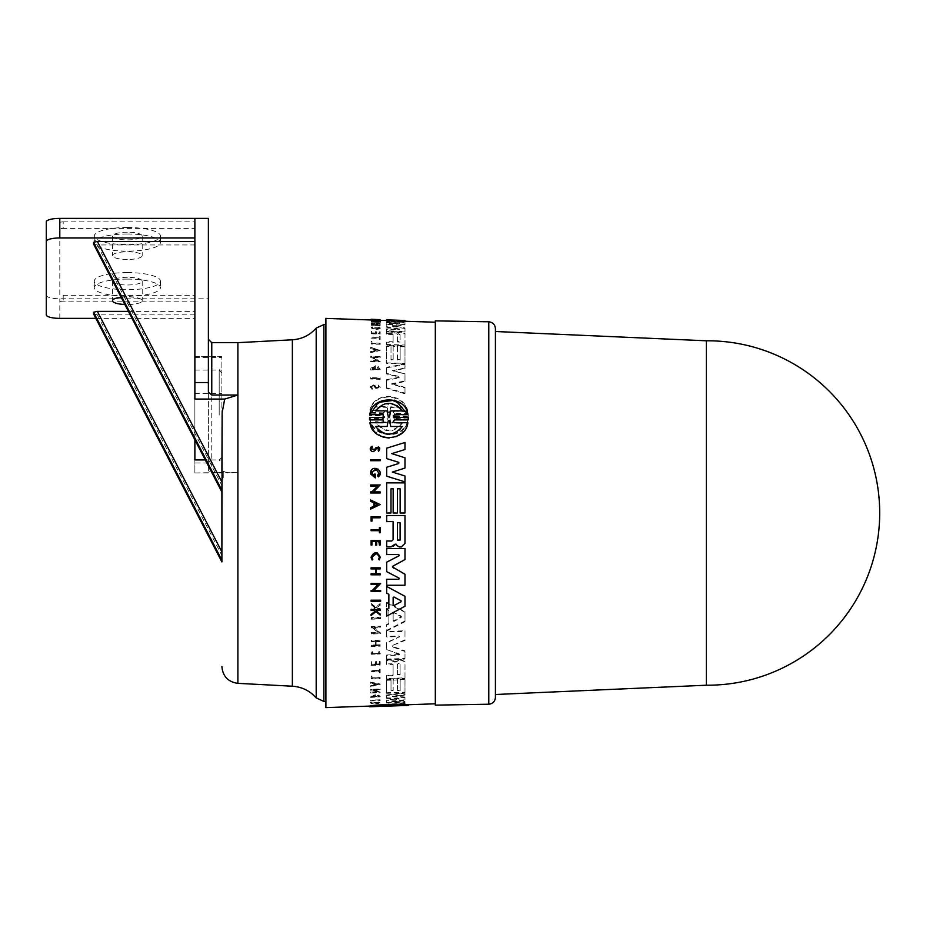 <?xml version="1.0" encoding="UTF-8"?>
<svg xmlns="http://www.w3.org/2000/svg" width="926" height="926" viewBox="0 0 926 926"><rect width="100%" height="100%" fill="white"/><g stroke="black" fill="none" stroke-linecap="round" stroke-linejoin="round"><path stroke-width="0.69" stroke-dasharray="4.63 3.47" d="M495.422 694.5L495.422 331.508L495.422 694.5M221.893 561.885L221.893 560.137L221.893 561.885M221.893 551.965L222.136 486.15L223.259 471.253L227.53 472.954L237.889 472.283L237.889 342.655M706.376 340.791L706.376 685.217M435.324 705.137L435.324 320.871M386.674 562.198L399.106 555.727L398.817 554.57M404.986 548.574L404.986 559.559L392.416 566.92L404.986 574.282L404.986 585.267L390.344 585.267M398.817 579.271L399.106 578.113M393.295 546.259L386.674 546.907M386.674 540.992L391.814 540.992L393.099 539.708M393.099 521.604L386.674 521.604M386.674 515.527L404.986 515.527L404.986 543.365L401.421 546.93L397.127 545.703M395.958 544.094L394.765 544.372M388.862 594.284L386.674 593.115M386.674 586.447L404.986 596.309L404.986 606.229L386.674 616.103M371.106 591.482L371.106 590.418L372.345 590.418L378.005 584.549L371.106 584.549L371.106 583.473M373.93 590.418L380.632 590.418L380.632 591.482L373.004 591.482M380.169 567.823L380.169 568.9L376.13 568.9L376.13 573.738L380.169 573.738L380.169 574.815L372.912 574.815M371.106 574.815L371.106 573.738L375.586 573.738M375.586 568.9L371.106 568.9L371.106 567.823M375.586 541.432L371.905 541.432L371.905 545.148L371.106 545.148M371.106 540.448L380.169 540.448L380.169 545.148L379.405 545.148M379.405 541.432L376.697 541.432L376.697 545.148L375.586 545.148M375.921 611.646L371.106 615.501L371.106 614.459L375.296 611.137L374.312 610.35L371.106 610.35L371.106 609.551M380.169 609.551L380.169 610.35L376.662 610.35L376.662 611.218L380.169 614.019L380.169 615.038M379.047 614.146L377.287 612.734M372.831 559.431L372.102 560.01L371.106 557.163M380.25 557.163L379.336 559.906L378.595 559.339L379.313 557.163M371.106 529.614L379.405 529.614L379.405 527.392L380.169 527.392L380.169 532.763L379.405 532.763L379.405 530.691L371.106 530.691L371.106 529.614M371.106 516.685L380.169 516.685L380.169 517.784L371.997 517.784L371.997 521.083L371.106 521.083M380.632 600.198L380.632 601.263L373.004 601.263M371.106 601.263L371.106 600.198M386.674 649.577L399.106 654.404L398.817 655.203L399.106 653.802L398.817 654.613L386.674 654.983L386.674 659.046L404.986 658.479L404.986 650.897L392.844 646.429L392.844 645.329L404.986 639.808L404.986 630.78L386.674 631.382L386.674 636.382L398.828 635.988L399.106 636.914L386.674 642.459L386.674 649.577L399.106 653.802L398.817 655.203L386.674 655.585L386.674 659.046M404.986 650.897L404.986 651.51L392.844 647.031L392.844 645.329L404.986 640.422L404.986 631.416L386.674 632.007L386.674 637.007L398.817 636.613L398.817 635.988L399.106 636.914L386.674 643.072L386.674 650.179M391.814 663.78L393.099 664.544L393.099 675.042L386.674 675.239L386.674 678.422L404.986 677.867L404.986 661.882L401.421 659.682L399.337 659.74L395.958 661.685L391.154 659.995L386.674 660.145L386.674 663.93L391.814 663.78L393.099 665.134L393.099 675.042M388.862 623.406L386.674 624.529L386.674 630.375L404.986 621.01L404.986 611.6L386.674 602.224L386.674 609.065L388.862 610.141L388.862 624.055L386.674 625.166L386.674 630.375M371.106 632.493L371.106 633.396L380.632 633.083L373.93 627.342L380.632 627.122L380.632 626.173L371.106 626.497L371.106 627.434L372.345 627.388L378.005 632.261L371.106 632.493L371.106 634.021L380.632 633.72L380.632 633.083M380.169 640.167L371.106 640.456L371.106 641.313L375.586 641.174L375.586 644.924L371.106 645.063L371.106 645.885L380.169 645.596L380.169 644.774L376.13 644.901L376.13 641.151L380.169 641.023L380.169 640.167L380.169 640.792L371.106 641.081L371.106 641.926L371.106 641.313M371.905 661.743L371.106 661.766L371.106 664.752L380.169 664.474L380.169 661.488L379.405 661.511L379.405 663.884L376.697 663.965L376.697 661.592L375.586 661.627L375.586 664L371.905 664.104L371.905 661.743L371.106 662.356L371.106 664.752M380.169 604.632L380.169 603.567L375.921 607.201L371.106 603.405L371.106 604.493L375.296 607.745L374.312 608.567L371.106 608.683L371.106 609.493L380.169 609.169L380.169 608.359L376.662 608.486L376.662 607.618L380.169 605.315L380.169 604.261L375.921 607.201M378.595 651.881L379.313 653.409L372.044 653.629L372.831 651.997L372.102 651.603L371.106 653.663L380.25 653.374L379.336 651.453L378.595 651.881L379.313 654.011L372.044 654.231L372.831 652.598L372.102 651.603M379.405 672.264L380.169 672.241L380.169 669.139L379.405 669.162L379.405 670.378L371.106 670.621L371.106 671.246L379.405 670.991L379.405 672.855L380.169 672.832L380.169 669.139M371.997 675.957L371.106 675.992L371.106 678.295L380.169 678.029L371.997 677.705L371.997 675.957L371.997 677.705M380.632 618.221L380.632 617.214L371.106 617.538L371.106 618.545L380.632 618.221L380.632 618.881L380.632 617.873L371.106 618.198L371.106 617.538M393.156 679.51L393.156 690.287L391.004 690.356L391.004 679.568L386.674 679.696L386.674 692.717L404.986 692.15L404.986 679.152L400.148 679.29L400.148 690.078L397.462 690.159L397.462 679.371L393.156 679.51L393.156 690.877L391.004 690.356M386.674 702.371L404.986 702.776L404.986 701.526L391.791 701.098L404.986 699.72L404.986 697L392.335 696.178L404.986 694.523L404.986 692.509L386.674 695.032L386.674 697.799L398.62 698.447L386.674 700.102L386.674 702.996L404.986 703.401L404.986 701.526M386.674 697.799L386.674 698.401L398.62 699.061L398.62 698.447L398.62 699.396L386.674 700.716L386.674 702.996M370.631 696.236L380.204 696.236L378.387 695.067L377.472 695.472L378.722 696.283L372.02 696.491L374.417 695.368L374.417 696.086L375.377 696.051L375.377 694.801L370.631 696.236L370.631 697.417L380.204 696.838L378.387 695.067M377.542 691.815L370.631 692.023L380.169 692.139L373.467 689.65L380.169 689.013L370.631 689.303L377.542 691.815L377.542 692.405L370.631 693.018L370.631 692.428M370.631 685.726L370.631 686.316L380.158 683.967L370.631 682.103L370.631 682.74L373.884 683.388L373.884 684.916L370.631 685.726L370.631 686.895L380.158 683.967M376.593 702.672L376.593 703.297L372.935 702.753C369.682 703.135 369.393 703.494 372.067 703.829L370.203 702.776L375.817 702.811C379.903 702.915 380.817 702.649 378.595 702.012L379.035 703.065L378.202 702.232C379.382 702.591 378.85 702.741 376.593 702.672L372.935 702.128C369.682 702.521 369.393 702.88 372.067 703.204L372.391 703.008M374.335 702.452L375.817 703.436C379.903 703.54 380.817 703.262 378.595 702.626L380.158 703.031L378.595 702.012L378.202 702.846C379.382 703.204 378.85 703.355 376.593 703.297M380.169 699.79L370.631 700.079L380.169 700.056L370.631 700.959L370.631 700.357M394.603 705.103L394.603 705.762L393.203 705.855L394.603 705.855L394.603 705.184L408.239 704.709L393.203 705.265L407.845 704.64L388.897 703.945L369.949 705.936L384.591 705.485L369.555 706.052L384.417 705.566M408.273 704.732L408.239 705.38L394.603 705.855M404.986 482.863L404.986 513.004L400.148 513.004M400.148 488.789L397.462 488.789L397.462 513.004L393.156 513.004M393.156 488.789L391.004 488.789L391.004 513.004L386.674 513.004M325.894 707.614L325.894 318.394M386.674 482.863L401.328 482.863M380.632 320.593L371.106 320.199L380.632 320.593L380.632 319.875L371.106 319.551L371.106 320.199M371.997 341.972L371.106 341.949L371.106 344.021L380.169 344.298L371.997 343.523L371.997 341.393L371.997 343.523M371.106 338.152L379.405 338.407L379.405 339.367L380.169 339.391L380.169 337.11L379.405 337.087L379.405 337.944L371.106 338.152L371.106 337.562L379.405 337.816L379.405 339.367M379.336 327.052L378.595 327.191C382.959 329.494 368.247 328.973 372.831 326.982L371.106 328.198L380.25 328.475L378.595 327.792C382.959 330.096 368.247 329.563 372.831 327.584L372.102 326.797L371.106 327.596L380.25 327.873L379.336 327.052L379.336 327.654M371.106 320.107L380.169 320.408L380.169 319.62M375.586 333.58L371.905 333.464L371.905 332.121L371.106 332.098L371.106 333.811L380.169 334.089L380.169 332.376L379.405 332.353L379.405 333.696L376.697 333.615L376.697 332.272L375.586 332.237L375.586 333.58L375.586 331.647L376.697 331.682L376.697 333.024L379.405 333.105L379.405 331.763L380.169 332.376M380.169 325.339L376.13 325.211L376.13 324.123L380.169 324.019L371.106 323.73L375.586 324.1L375.586 325.188L371.106 325.315L380.169 325.593L380.169 324.725L376.13 324.598L376.13 323.498L376.13 324.123M370.631 368.78L370.631 370.018L380.204 369.694L378.387 367.09L377.472 367.83L378.722 369.648L372.02 369.439L374.417 367.344L374.417 368.803L375.377 368.837L375.377 366.302L370.631 368.178L370.631 369.416L380.204 369.092L378.387 367.09M374.335 386.732L375.817 388.492L380.158 387.531L378.595 385.691L379.035 387.496L376.593 388.017L372.935 385.285L370.203 387.381L372.067 389.545L372.391 388.758L371.233 387.415L374.335 386.107L372.935 385.482L371.233 386.79L372.391 388.758M369.555 413.054L369.555 415.485L383.19 415.959L384.591 417.406L383.19 418.76L369.949 418.297C371.152 438.727 406.028 440.834 407.845 419.628L394.592 419.165L393.203 417.707L394.592 416.353L408.227 416.839L408.239 414.385L394.603 413.922L393.203 412.498L394.603 411.19L407.845 411.653C405.576 402.972 399.256 398.087 388.897 397.011C378.572 397.393 372.264 401.849 369.949 410.357L383.19 410.808L384.591 412.209L383.19 413.528L369.555 413.054L369.555 412.383L369.52 413.586L369.555 414.813L383.19 415.288L383.19 415.959M386.674 373.954L386.674 373.352L398.62 376.384L398.62 377.935L386.674 380.308L386.674 388.457L404.986 393.758L404.986 387.971L391.791 384.29L404.986 381.489L404.986 373.965L392.335 370.759L404.986 368.479L404.986 364.636L386.674 367.807L386.674 373.954L398.62 376.986L398.62 377.935L398.62 377.322L386.674 379.695L386.674 388.457M400.148 346.718L400.148 360.156L397.462 360.075L397.462 346.637L393.156 346.509L393.156 359.936L391.004 359.878L391.004 346.44L386.674 346.312L386.674 363.432L404.986 363.999L404.986 346.856L400.148 346.718L400.148 346.127L400.148 359.566L397.462 359.485L397.462 360.075M380.169 378.526L370.631 378.225L370.631 379.023L380.169 379.324L380.169 377.912L370.631 377.623L370.631 379.023M373.467 357.459L380.169 357.668L380.169 357.031L370.631 356.741L377.542 361.152L370.631 360.943L370.631 361.615L380.169 361.904L373.467 357.459L373.467 356.869L380.169 357.077L380.169 356.441L380.169 357.031M370.631 347.806L370.631 348.5L373.884 349.426L373.884 351.209L370.631 351.973L370.631 352.713L380.158 350.503L370.631 347.227L373.884 349.426M372.345 321.206L378.005 322.19L371.106 322.144L380.632 322.445L373.93 321.253L380.632 321.357L371.106 321.16L372.345 320.57L378.005 321.565L371.106 321.345L371.106 321.97M386.674 320.685L388.862 320.604L388.862 321.334L386.674 321.38L386.674 322.202L404.986 321.692L399.824 320.975M390.922 332.087L386.674 331.959L386.674 334.089L393.099 334.761L393.099 342.377L386.674 342.18L386.674 345.062L404.986 345.618L404.986 333.777L401.421 332.411L395.958 333.233L390.922 332.087L391.154 331.496L395.958 332.642L401.421 331.821L404.986 333.777M386.674 327.248L399.106 329.494L386.674 329.459L386.674 331.392L404.986 331.959L404.986 328.545L392.844 326.403L404.986 324.922L404.986 322.966L386.674 322.375L386.674 323.371L399.106 323.984L386.674 324.91L386.674 327.248L386.674 326.647L399.106 328.892L398.817 329.83L399.106 328.892L386.674 328.857L386.674 330.802L404.986 331.358L404.986 327.943L392.844 325.79L392.844 326.403L392.844 325.431L404.986 324.308L404.986 322.341L386.674 321.739L386.674 322.746L398.817 323.128L399.106 323.984L398.828 323.139L386.674 324.297L386.674 326.647M369.555 419.918L369.555 417.441L373.433 417.441M383.19 417.441L383.19 414.651M394.661 400.182L395.749 400.564M394.603 414.651L393.203 416.052L394.603 417.441L408.227 417.441M394.603 419.918L393.203 421.318L394.603 422.719M401.224 422.719L407.845 422.719L401.687 433.241M395.796 436.794L389.209 438.056M383.167 437.199L373.965 431.03M369.949 422.719L373.653 422.719M383.19 422.719L383.19 419.918M370.631 459.632L378.259 459.632M380.169 459.632L380.169 460.708M370.794 447.154L372.067 446.263L372.391 447.246L371.233 448.867L374.335 449.839L375.817 447.709M378.202 450.314C379.382 448.288 378.85 447.628 376.593 448.323M373.375 451.564L370.62 450.325M373.884 502.876L370.631 501.325L370.631 499.994M380.158 504.543L370.631 509.103L370.631 507.761L373.884 506.209M377.542 486.046L370.631 486.046M370.631 484.969L380.169 484.969M373.467 491.903L380.169 491.903L380.169 492.979L370.631 492.979L370.631 491.903L371.882 491.903M373.305 490.421L375.4 488.257M370.631 473.996L370.631 472.179M378.121 469.123L380.204 473.012M378.722 473.093C376.477 468.787 374.243 468.787 372.02 473.093M374.417 476.3L374.417 474.135L375.377 474.135L375.377 477.92M404.986 442.478L404.986 449.515L391.791 453.624M396.015 454.955L401.155 456.587M404.986 457.803L404.986 468.058M396.571 473.383L401.328 474.864M404.986 475.999L404.986 481.867L386.674 476.172M386.674 467.26L398.62 463.579L398.62 462.294M395.159 461.217L391.976 460.234M407.845 704.64L407.845 705.311L388.897 704.582L369.949 706.607L383.19 706.156L383.19 705.485M369.949 705.936L369.949 706.607M374.335 703.065L371.233 703.355L372.391 703.633M376.593 388.017L375.215 385.702L372.935 384.66L370.203 386.755L372.067 388.92L372.391 388.133M372.067 389.545L372.067 388.92M394.765 661.546L394.765 662.136L391.154 660.597L386.674 660.736L386.674 664.532L391.814 664.37M390.922 660.007L390.922 660.608M407.845 411.653L407.845 410.982C405.565 402.324 399.256 397.451 388.897 396.374C378.584 396.756 372.264 401.201 369.949 409.686L383.19 410.137L383.19 410.808M369.949 410.357L369.949 409.686M394.603 416.353L394.592 415.681L393.203 417.024L394.603 419.165M325.894 513.004L325.894 701.422L325.894 513.004M375.505 706.457L375.505 705.762L402.289 704.813L402.289 705.496M387.045 705.82L387.045 705.161L375.505 705.554L388.897 704.42L402.289 704.64L402.289 705.299L388.897 705.068L375.505 706.202L402.289 705.299M393.978 613.313L393.145 613.834L393.145 620.964L393.978 621.392L401.051 617.654L401.051 616.704L393.978 612.653L401.051 616.045L401.051 616.994L393.978 620.744L393.145 620.316L393.145 620.964M393.145 613.834L393.978 612.653M397.404 674.892L397.404 664.185L398.747 663.305L400.101 664.104L397.404 664.775L397.404 674.892L400.101 674.811L400.101 664.694M389.441 416.005L388.353 415.971L386.999 422.082L375.505 421.677C384.244 432.616 393.168 432.928 402.289 422.626L390.795 422.221L389.441 416.005L390.795 422.904L402.289 423.321L402.289 422.626M375.505 421.677L375.505 422.36L386.999 422.777L388.353 416.642L389.441 416.688M387.045 406.711L387.045 407.371L375.505 406.977C378.41 402.636 382.878 400.437 388.897 400.402C394.939 400.854 399.407 403.342 402.289 407.891L402.289 407.232C399.419 402.706 394.951 400.217 388.897 399.766C382.889 399.789 378.433 401.977 375.505 406.329L387.045 406.711L388.353 412.533L389.429 412.579L390.749 406.838L402.289 407.232M393.978 320.153L401.051 320.535L393.978 320.153L393.978 320.824L401.051 321.253L393.145 321.195L393.145 320.546M393.145 320.141L393.978 320.824M397.404 341.405L397.404 334.761L400.101 334.842L398.747 333.707L397.404 334.17L397.404 341.405L400.101 341.486L400.101 334.251M219.184 415.149L219.184 370.238L219.184 415.149M221.893 415.149L221.893 462.769L221.893 415.149M221.893 490.224L221.893 492.019L221.893 490.224M194.877 439.827L194.877 244.95L97.346 244.95L93.595 244.186M121.063 297.223A14.862 3.843 0 0 1 127.337 296.864A14.862 3.843 0 0 1 142.199 300.707A14.862 3.843 0 0 1 127.337 304.561A14.862 3.843 0 0 1 124.825 304.504M127.337 277.291A14.862 3.843 180 0 0 112.486 281.145A14.862 3.843 180 0 0 127.337 284.988A14.862 3.843 180 0 0 142.199 281.145A14.862 3.843 180 0 0 127.337 277.291M127.337 259.465A14.862 3.843 0 0 1 112.486 255.611A14.862 3.843 0 0 1 127.337 251.768A14.862 3.843 0 0 1 142.199 255.611A14.862 3.843 0 0 1 127.337 259.465M127.337 232.194A14.862 3.843 180 0 0 112.486 236.049A14.862 3.843 180 0 0 127.337 239.892A14.862 3.843 180 0 0 142.199 236.049A14.862 3.843 180 0 0 127.337 232.194M127.337 272.58A33.093 8.566 0 0 1 160.429 281.145A33.093 8.566 0 0 1 127.337 289.711A33.093 8.566 0 0 1 94.255 281.145A33.093 8.566 0 0 1 127.337 272.58M127.337 279.096A33.093 8.566 0 0 1 160.429 287.662A33.093 8.566 0 0 1 127.337 296.227A33.093 8.566 0 0 1 94.255 287.662A33.093 8.566 0 0 1 127.337 279.096M127.337 227.483A33.093 8.566 0 0 1 160.429 236.049A33.093 8.566 0 0 1 127.337 244.614A33.093 8.566 0 0 1 94.255 236.049A33.093 8.566 0 0 1 127.337 227.483M127.337 234A33.093 8.566 0 0 1 160.429 242.566A33.093 8.566 0 0 1 127.337 251.131A33.093 8.566 0 0 1 94.255 242.566A33.093 8.566 0 0 1 127.337 234M369.52 706.075L369.555 706.758M383.19 705.577L383.19 706.249L369.555 706.712M383.19 706.272L383.19 705.612L383.19 706.272L384.591 706.156L383.19 706.156M394.603 705.762L407.845 705.311M370.631 700.079L370.631 700.693M370.631 700.959L380.169 700.669M370.631 686.316L370.631 686.895M373.884 684.916L370.631 686.305M373.884 683.388L373.884 685.506M370.631 682.74L373.884 683.967M370.631 682.103L370.631 683.33M380.158 684.557L370.631 682.693M370.631 692.023L370.631 692.625M371.882 689.696L377.542 692.405M370.631 689.731L371.882 690.287M370.631 689.303L370.631 690.321M380.169 689.013L380.169 689.604L370.631 689.893M373.467 689.65L373.467 690.24L380.169 690.032M380.169 692.139L373.467 690.24M370.631 693.018L380.169 692.729M375.377 694.801L370.631 697.417M375.377 696.051L375.377 695.391M374.417 696.086L375.377 696.653M374.417 695.368L374.417 696.676M374.417 695.97L372.02 697.081L378.722 696.884L377.472 695.472M378.387 695.658L377.472 696.074M404.986 702.776L404.986 703.401M386.674 700.102L386.674 700.716M386.674 695.032L386.674 698.401M404.986 692.509L404.986 693.111L386.674 695.634M404.986 694.523L404.986 693.111M392.335 696.178L392.335 696.78L404.986 695.125M404.986 697L404.986 697.602L392.335 696.78M404.986 699.72L404.986 697.602M391.791 701.098L391.791 701.711L404.986 700.334M404.986 702.151L391.791 701.711M371.106 320.269L371.106 319.609L380.632 319.933M371.106 344.021L371.106 341.358L371.997 341.393M371.106 341.949L371.106 341.358M380.169 343.777L380.169 343.187L371.997 342.944M380.169 344.298L380.169 343.187M371.106 343.442L380.169 343.708M379.405 338.407L379.405 337.816M379.405 337.944L371.106 337.11M380.169 337.11L379.405 336.497M380.169 339.391L380.169 336.52M379.405 338.777L380.169 338.8M372.102 327.399L372.102 326.797M374.312 319.424L374.312 320.095M375.296 320.13L375.296 319.458M371.106 320.06L371.106 319.296M376.662 320.176L376.662 319.505L376.662 320.176M371.905 332.121L371.905 332.874L375.586 332.99M371.905 333.464L371.905 332.874M375.586 332.237L375.586 331.647M376.697 332.272L376.697 331.682M376.697 333.615L376.697 333.024M379.405 333.696L379.405 333.105M379.405 332.353L379.405 331.763M380.169 334.089L380.169 331.786M371.106 333.811L371.106 333.221L380.169 333.499M371.106 332.098L371.106 333.221M371.905 331.531L371.106 331.508M376.13 325.211L376.13 324.598M380.169 325.593L380.169 324.725M371.106 325.315L371.106 324.702L380.169 324.991M375.586 325.188L375.586 324.586L371.106 324.436M371.106 323.961L371.106 323.348L375.586 323.487M380.169 324.019L380.169 323.405L371.106 323.116M380.169 324.25L380.169 323.405M376.13 323.498L380.169 323.637M393.156 690.287L393.156 690.877M397.462 679.371L397.462 679.962L393.156 680.089M397.462 690.159L397.462 679.962M400.148 690.078L397.462 690.75M400.148 679.29L400.148 690.669M404.986 679.152L400.148 679.881M404.986 692.15L404.986 679.73M386.674 692.717L386.674 693.308L404.986 692.752M386.674 679.696L386.674 693.308M391.004 679.568L391.004 680.159L386.674 680.286M391.004 690.946L391.004 680.159M380.632 617.214L380.632 617.873M371.106 618.545L371.106 619.205L380.632 618.881M371.106 618.198L371.106 619.205M371.106 678.295L371.106 676.57L371.997 676.547M371.106 675.992L371.106 676.57M380.169 677.462L371.997 678.283M371.106 678.885L380.169 678.608M380.169 672.241L380.169 672.832M379.405 670.991L379.405 672.855M371.106 670.621L371.106 671.836L379.405 671.582M379.405 670.378L371.106 671.211L371.106 671.836M379.405 669.162L379.405 670.956M380.169 669.73L379.405 669.753M372.831 651.997L372.831 652.598M379.336 651.453L378.595 652.483M372.102 652.205L371.106 654.265L380.25 653.976L379.336 652.066M380.169 603.567L380.169 604.261M376.662 607.618L380.169 605.315M380.169 608.359L380.169 609.042L376.662 609.158M371.106 609.493L371.106 610.165L380.169 609.852M371.106 608.683L371.106 610.165M374.312 608.567L374.312 609.25L371.106 609.354M375.296 607.745L374.312 609.25M371.106 604.493L375.296 608.417M371.106 603.405L371.106 605.187M375.921 607.884L371.106 604.099M371.106 661.766L371.106 662.356M371.905 664.104L371.905 662.333M375.586 664L375.586 664.59L371.905 664.706M375.586 661.627L375.586 664.59M376.697 661.592L375.586 662.229M376.697 663.965L376.697 662.194M379.405 663.884L376.697 664.555M379.405 661.511L379.405 664.474M380.169 661.488L379.405 662.102M380.169 664.474L380.169 662.078M371.106 665.343L380.169 665.065M371.106 640.456L371.106 641.081M376.13 641.151L376.13 641.764L380.169 641.637M376.13 644.901L376.13 641.764M380.169 644.774L380.169 645.387L376.13 645.515M371.106 645.885L371.106 646.487L380.169 646.209M371.106 645.063L371.106 646.487M375.586 644.924L375.586 645.538L371.106 645.677M375.586 641.174L375.586 645.538M371.106 641.926L375.586 641.787M371.106 633.396L371.106 634.021M378.005 632.261L378.005 632.898L371.106 633.118M372.345 627.388L378.005 632.898M371.106 627.434L372.345 628.036M371.106 626.497L371.106 628.071M380.632 626.173L380.632 626.821L371.106 627.133M373.93 627.342L373.93 627.978L380.632 627.759M380.632 633.72L373.93 627.978M370.631 370.018L370.631 369.416M375.377 366.302L370.631 368.178M375.377 368.837L375.377 365.701M374.417 368.803L375.377 368.235M374.417 367.344L374.417 368.201M374.417 366.742L372.02 368.837L378.722 369.046L377.472 367.83M378.387 366.499L377.472 367.24M374.335 386.107L375.817 387.878L380.158 386.918L378.595 385.691M376.593 387.392L379.035 386.871L378.202 386.478M378.595 385.077L378.202 385.853M386.674 624.529L386.674 625.166M388.862 610.141L388.862 624.055M386.674 609.065L388.862 610.824M386.674 602.224L386.674 609.736M404.986 611.6L404.986 612.271L386.674 602.919M404.986 621.01L404.986 612.271M386.674 631L404.986 621.659M393.099 664.544L393.099 665.134M386.674 663.93L386.674 664.532M386.674 660.145L386.674 660.736M394.765 662.136L395.958 661.685M399.337 659.74L395.958 662.275M404.986 661.882L401.421 660.273L399.337 660.342M404.986 677.867L404.986 662.472M386.674 678.422L386.674 679.013L404.986 678.457M386.674 675.239L386.674 679.013M393.099 675.633L386.674 675.818M386.674 654.983L386.674 655.585M386.674 642.459L386.674 643.072M386.674 636.382L386.674 637.007M386.674 631.382L386.674 632.007M404.986 630.78L404.986 631.416M404.986 639.808L404.986 640.422M404.986 658.479L404.986 651.51M386.674 659.636L404.986 659.08M369.555 415.485L369.555 414.813M383.19 413.528L383.19 412.857L369.555 412.383M383.19 412.857L384.591 411.538L383.19 410.137M394.603 411.19L394.603 410.531L407.845 410.982M394.603 410.531L393.203 411.839L394.603 413.922M408.239 414.385L408.239 413.725L394.603 413.251M408.227 416.839L408.239 413.725M394.603 415.681L408.227 416.156M407.845 419.628L407.845 418.946L394.603 418.483M369.949 418.297L369.949 417.614C371.164 437.998 406.016 440.093 407.845 418.946M383.19 418.76L383.19 418.089L369.949 417.614M383.19 418.089L384.591 416.723L383.19 415.288M386.674 380.308L386.674 379.695M386.674 367.807L386.674 373.352M404.986 364.636L404.986 364.045L386.674 367.205M404.986 368.479L404.986 364.045M392.335 370.759L404.986 367.888M404.986 373.965L392.335 370.168M404.986 381.489L404.986 373.363M391.791 384.29L391.791 383.677L404.986 380.875M404.986 387.971L404.986 387.346L391.791 383.677M404.986 393.758L404.986 387.346M386.674 387.844L404.986 393.122M400.148 360.156L400.148 359.566M404.986 346.856L400.148 346.127M404.986 363.999L404.986 346.278M386.674 363.432L386.674 362.842L404.986 363.397M386.674 346.312L386.674 362.842M391.004 346.44L391.004 345.849L386.674 345.722M391.004 359.878L391.004 345.849M393.156 359.936L391.004 359.288M393.156 346.509L393.156 359.346M397.462 346.637L397.462 346.046L393.156 345.919M397.462 359.485L397.462 346.046M370.631 378.225L370.631 377.623M380.169 379.324L380.169 377.912M370.631 378.41L380.169 378.711M380.169 357.668L380.169 357.077M380.169 361.904L373.467 356.869M370.631 361.615L370.631 361.024L380.169 361.314M377.542 361.152L377.542 360.561L370.631 360.353M371.882 357.413L377.542 360.561M370.631 357.378L371.882 356.823M380.169 356.441L370.631 356.151M370.631 348.5L370.631 347.921M380.158 350.503L370.631 347.227M370.631 352.713L380.158 349.912M373.884 351.209L370.631 351.382M373.884 348.836L373.884 350.63M378.005 322.19L378.005 321.565M371.106 321.16L372.345 320.57M380.632 321.357L380.632 320.709L371.106 320.396M380.632 321.472L380.632 320.709M373.93 321.253L373.93 320.616L380.632 320.836M380.632 322.445L380.632 321.82L373.93 320.616M371.106 322.144L371.106 321.507L380.632 321.82M386.674 322.202L386.674 320.732L388.862 320.685L388.862 321.334M386.674 321.38L386.674 320.732M386.674 320.523L386.674 319.84L388.862 319.921M404.986 321.692L404.986 321.044L386.674 321.565M386.674 334.089L386.674 331.369L390.922 331.496M386.674 331.959L386.674 330.802M394.765 333.105L394.765 332.503M399.337 332.341L399.337 331.751M404.986 345.618L404.986 333.186M386.674 345.062L386.674 344.472L404.986 345.028M386.674 342.18L386.674 344.472M393.099 342.377L393.099 341.787L386.674 341.59M393.099 334.761L393.099 341.787M393.099 334.17L391.814 333.649L391.814 334.24M386.674 333.499L391.814 333.649M386.674 324.91L386.674 324.297M386.674 323.371L386.674 322.746M386.674 322.375L386.674 321.739M404.986 322.966L404.986 322.341M404.986 324.922L404.986 324.308M404.986 328.545L404.986 327.943M404.986 331.959L404.986 331.358M386.674 329.459L386.674 328.857M377.368 684.638L374.44 684.071L374.44 685.367L377.368 684.638L377.368 684.048L374.44 684.789L374.44 684.071M401.051 617.654L401.051 616.045L401.051 617.654M377.368 349.831L374.44 348.998L374.44 350.503L377.368 349.831L374.44 351.081L374.44 348.998M401.051 320.593L401.051 321.253L401.051 320.593M389.441 705.427L388.353 705.473M402.289 704.813L375.505 705.762M375.505 705.554L375.505 706.202M402.289 704.64L390.749 705.033L390.749 705.693M389.429 706.017L390.749 705.033M389.429 705.346L388.353 706.052M387.045 705.161L388.353 705.38M374.44 685.367L374.44 684.789M374.44 683.492L377.368 684.048M393.145 620.316L393.145 613.174M397.404 664.185L397.404 664.775M400.101 664.104L400.101 674.811M400.101 674.232L397.404 674.313M386.999 422.777L386.999 422.082M390.795 422.221L390.795 422.904M402.289 423.321C393.249 433.646 384.313 433.333 375.505 422.36M375.505 406.977L375.505 406.329M402.289 407.891L390.749 407.498L390.749 406.838M389.429 412.579L390.749 407.498M389.429 413.239L388.353 412.533M387.045 407.371L388.353 413.204M374.44 350.503L374.44 351.081M374.44 349.577L377.368 350.422M397.404 334.761L397.404 334.17M400.101 334.842L400.101 341.486M400.101 342.076L397.404 341.995M396.803 405.356L384.591 403.794L375.505 410.889L381.477 410.889M388.353 416.943L389.441 416.943L388.353 416.943M390.795 410.889L396.768 410.889M375.505 426.481L377.901 429.606M393.099 433.6L399.419 430.058M389.429 420.427L388.353 420.427L389.429 420.427M374.44 503.142L374.44 505.943L377.368 504.543L376.199 503.987M401.051 600.766L401.051 601.773L401.051 600.766L393.978 597.004L393.145 597.502L393.145 605.037L393.978 605.546M396.305 604.308L398.886 602.93M400.101 522.715L397.404 522.715L397.404 540.066L400.101 540.066M237.889 683.353L237.889 472.283L211.765 472.283L211.765 342.655M223.259 471.253L223.259 472.491L194.877 472.954L194.877 298.797L194.877 318.37L194.877 314.875L97.346 314.875L93.572 313.995M46.3 221.881L46.3 295.301A13.508 3.496 180 0 0 59.808 298.797L208.385 298.797L208.385 470.79L211.765 472.283M208.385 470.79L208.385 392.184M223.259 477.839L223.259 472.491M222.136 541.629L222.136 486.15M221.893 551.919L221.893 541.629M221.893 412.741L221.893 482.052L221.893 459.933L205.283 459.933M97.346 244.95L221.893 485.548L221.893 356.66L221.893 459.933M97.346 314.875L221.893 555.461L221.893 486.15M194.877 399.083L194.877 218.386M194.877 472.491L194.877 314.875M208.385 298.797L208.385 218.386M194.877 459.933L194.877 311.379L128.378 311.379M194.877 370.087L221.893 370.087M194.877 357.54L221.893 357.54M194.877 393.515L221.893 393.515M95.806 318.37L194.877 318.37M194.877 311.379L194.877 244.95M63.188 221.881L194.877 221.881L194.877 295.301L63.188 295.301A3.38 0.88 0 0 1 59.808 294.422L59.808 222.761A3.38 0.88 0 0 1 63.188 221.881L63.188 228.409L194.877 228.409L194.877 295.301M46.3 295.301L46.3 314.875M194.877 221.881L194.877 228.409M59.808 222.761L59.808 229.289A3.38 0.88 0 0 1 63.188 228.409M59.808 294.422L59.808 229.289M194.877 301.818L63.188 301.818A3.38 0.88 0 0 1 59.808 300.95M488.789 704.211L488.789 321.797M316.194 697.903L316.194 328.105M323.868 701.422L323.868 324.586M292.361 686.212L292.361 339.796M375.215 702.313L375.215 702.927M375.817 702.811L375.817 703.436M375.817 388.492L375.817 387.878M375.215 386.316L375.215 385.702M397.127 660.608L397.127 661.199M401.421 659.682L401.421 660.273M395.958 332.642L395.958 333.233M397.127 332.7L397.127 332.11M401.421 332.411L401.421 331.821M393.978 620.744L393.978 621.392M388.353 415.971L388.353 416.642M393.978 321.264L393.978 320.616M208.385 462.942L194.877 462.942M59.808 318.37L59.808 298.797M63.188 295.301L63.188 301.818M380.169 320.292L371.106 319.979M393.203 705.265L393.203 705.936M370.203 387.381L370.203 386.755M399.43 636.475L399.43 637.088M393.203 417.707L393.203 417.024M399.43 323.892L399.43 323.267M221.893 457.363L219.184 460.06L221.893 462.769M221.893 372.946L219.184 370.238L221.893 367.541M112.486 281.145L112.486 300.707M112.486 236.049L112.486 255.611M160.429 281.145L160.429 287.662M160.429 236.049L160.429 242.566M384.591 705.485L384.591 706.156M393.203 705.195L393.203 705.855M384.591 705.566L384.591 706.237M371.233 702.741L371.233 703.355M380.204 696.236L380.204 696.838M372.02 696.491L372.02 697.081M378.722 696.283L378.722 696.884M399.094 698.609L399.094 699.211M380.25 328.475L380.25 327.873M371.106 328.198L371.106 327.596M372.044 653.629L372.044 654.231M379.313 653.409L379.313 654.011M371.106 653.663L371.106 654.265M380.25 653.374L380.25 653.976M380.204 369.694L380.204 369.092M378.722 369.648L378.722 369.046M372.02 369.439L372.02 368.837M380.169 387.531L380.169 386.918M371.233 387.415L371.233 386.79M379.035 387.496L379.035 386.871M399.43 654.161L399.43 654.763M392.416 645.885L392.416 646.498M369.52 414.258L369.52 413.586M384.591 412.209L384.591 411.538M393.203 412.498L393.203 411.839M408.273 415.6L408.273 414.929M384.591 417.406L384.591 416.723M399.094 377.472L399.094 376.87M399.43 329.668L399.43 329.066M392.416 326.207L392.416 325.593M401.352 616.508L401.352 617.167M401.352 321.229L401.352 320.57M194.877 472.954L227.53 472.954M221.893 356.741L194.877 356.741M194.877 356.66L221.893 356.66M142.199 281.145L142.199 300.707M142.199 236.049L142.199 255.611M94.255 281.145L94.255 287.662M94.255 236.049L94.255 242.566"/><path stroke-width="1.39" d="M706.376 685.217L706.376 340.791A172.213 172.213 0 0 1 879.7 513.004A172.213 172.213 0 0 1 706.376 685.217L495.422 694.5L495.422 697.452C495.04 701.491 492.817 703.748 488.789 704.211L435.324 705.137L435.324 320.871L488.789 321.797L488.789 704.211M706.376 340.791L495.422 331.508L495.422 694.5M221.893 666.5C222.772 676.339 228.109 681.953 237.889 683.353L237.889 395.032L211.765 395.032L211.765 342.655L237.889 342.655L237.889 395.032L224.694 399.083L222.136 412.741L221.893 551.919M221.893 473.279L222.136 412.741M93.676 314.203L221.893 561.932L221.893 492.019L93.572 244.082L93.572 242.334L221.893 490.224L221.893 485.548M390.344 585.267L386.674 585.267L386.674 579.271L398.817 579.271L399.106 578.113L386.674 571.643L386.674 562.198L399.106 555.727L398.817 554.57L399.106 555.727L398.817 554.57L386.674 554.57L386.674 548.574L404.986 548.574L404.986 559.559L392.844 566.191L392.416 566.92L393.816 568.182M392.844 566.191L392.416 566.92L392.844 566.191M399.106 578.113L398.817 579.271L399.106 578.113L386.674 571.643L386.674 562.198M386.674 546.907L386.674 540.992L386.674 546.907L390.182 546.907M393.099 521.604L393.099 539.708L393.099 521.604L386.674 521.604L386.674 515.527L404.986 515.527L404.986 543.365L401.421 546.93L399.754 546.93M390.922 546.907L394.765 544.372L395.958 544.094L397.127 545.703L395.958 544.094L393.295 546.259M386.674 586.447L386.674 593.115L386.674 586.447L404.986 596.309L404.986 606.229L386.674 616.103L386.674 609.435L388.862 608.266L388.862 594.284L388.249 593.948M371.106 583.473L380.632 583.473L373.93 590.418L380.632 590.418L380.632 591.482L371.106 591.482L371.106 590.418L372.345 590.418L378.005 584.549L371.106 584.549L371.106 583.473L380.632 583.473L373.93 590.418M373.004 591.482L371.106 591.482M372.912 574.815L371.106 574.815L371.106 573.738L375.586 573.738L375.586 568.9L371.106 568.9L371.106 567.823L380.169 567.823L380.169 568.9L376.13 568.9L376.13 573.738L380.169 573.738L380.169 574.815L371.106 574.815M375.586 545.148L375.586 541.432L371.905 541.432L371.905 545.148L371.106 545.148L371.106 540.448L380.169 540.448L380.169 545.148L379.405 545.148L380.169 545.148L379.405 545.148L379.405 541.432L376.697 541.432L376.697 545.148L375.586 545.148L376.697 545.148L375.586 545.148L375.586 541.432L374.845 541.432M379.405 545.148L378.861 541.432M375.296 611.137L374.312 610.35L375.296 611.137L371.106 614.459L371.106 615.501L375.921 611.646L377.287 612.734M374.312 610.35L371.106 610.35L371.106 609.551L380.169 609.551L380.169 610.35L376.662 610.35L376.662 611.218L380.169 614.019L380.169 615.038L379.047 614.146M371.141 557.776L377.276 552.868M379.313 557.163C376.905 552.486 374.486 552.486 372.044 557.163L372.831 559.431L372.044 557.163C374.474 552.486 376.905 552.486 379.313 557.163L378.595 559.339L379.336 559.906L380.25 557.163C377.218 551.271 374.173 551.271 371.106 557.163L372.102 560.01L372.831 559.431M379.405 527.392L380.169 527.392L380.169 532.763L379.405 532.763L379.405 530.691L371.106 530.691L371.106 529.614L379.405 529.614L379.405 527.392L380.169 527.392L379.405 527.392M371.106 516.685L380.169 516.685L380.169 517.784L371.997 517.784L371.997 521.083L371.106 521.083L371.106 516.685L371.106 521.083L371.997 521.083L371.106 521.083M373.004 601.263L371.106 601.263L371.106 600.198L380.632 600.198L380.632 601.263L371.106 601.263M369.555 706.712L369.52 706.087L369.555 706.758L383.19 706.283L369.949 706.746L369.949 706.063C371.152 704.883 406.028 703.459 407.845 704.732L408.227 705.415L408.273 704.732M371.106 319.979L325.894 318.394L325.894 707.614L369.949 706.075M386.674 513.004L386.674 482.863L404.986 482.863L404.986 513.004L400.148 513.004L400.148 488.789L397.462 488.789L397.462 513.004L393.156 513.004L393.156 488.789L391.004 488.789L391.004 513.004L386.674 513.004L386.674 482.863M401.328 482.863L404.986 482.863M371.106 319.377L380.169 319.62L380.169 320.408L371.106 320.107L371.106 319.377L375.296 319.458L371.106 319.296L380.169 319.62L371.106 319.412M435.324 322.213L386.674 320.685L386.674 319.84L399.175 320.28L386.674 319.991M369.555 419.918L369.52 418.679L369.555 419.918L383.19 419.918L369.555 419.918L369.555 417.441L383.19 417.441L373.433 417.441M395.749 400.564L407.845 414.651C406.016 394.719 371.164 395.39 369.949 414.651L383.19 414.651L369.949 414.651L378.34 402.44L394.661 400.182M394.603 414.651L407.845 414.651L394.603 414.651L393.203 416.052L394.603 417.441L408.227 417.441L408.239 419.918L394.603 419.918L393.203 421.318L394.603 422.719L401.224 422.719M401.687 433.241L395.796 436.794M389.209 438.056L383.167 437.199M373.965 431.03L369.949 422.719L383.19 422.719L373.653 422.719M380.169 460.708L370.631 460.708L370.631 459.632L370.631 460.708L380.169 460.708L380.169 459.632L378.259 459.632M370.62 450.325L370.203 448.867L372.067 446.263L372.391 447.246L371.233 448.867L374.636 449.411M378.317 446.749L378.202 450.314C379.382 448.288 378.85 447.628 376.593 448.323L373.375 451.564M376.593 448.323L375.215 450.383C372.784 452.282 371.106 451.772 370.203 448.867L370.794 447.154M370.631 499.994L380.158 504.543L370.631 509.103L370.631 507.761L373.884 506.209L373.884 502.876L370.631 501.325L370.631 499.994L380.158 504.543M370.631 486.046L370.631 484.969L370.631 486.046L377.542 486.046L375.4 488.257M370.631 484.969L380.169 484.969L373.467 491.903L380.169 491.903L380.169 492.979L370.631 492.979L370.631 491.903L371.882 491.903L373.305 490.421M372.692 475.084L374.417 476.3L374.417 474.135L375.377 474.135L375.377 477.92L370.631 473.996L370.631 472.179L378.121 469.123M380.204 473.012L378.387 476.855L377.472 475.709L378.722 473.093L377.472 475.709L378.387 476.855C385.17 471.357 372.345 463.66 370.631 472.179M374.417 476.3L372.02 473.093L372.657 475.05M391.976 460.234L386.674 458.601L386.674 448.172L404.986 442.478L404.986 449.515L391.791 453.624L396.015 454.955M401.155 456.587L404.986 457.803L404.986 468.058L392.335 472.075L396.571 473.383M401.328 474.864L404.986 475.999L404.986 481.867L386.674 476.172L386.674 467.26L398.77 463.509M398.863 462.421L395.159 461.217M435.324 703.795L407.845 704.755L407.845 705.415L393.203 705.936L408.227 705.415M372.02 473.093C374.243 468.787 376.477 468.787 378.722 473.093M398.817 579.271L386.674 579.271L386.674 585.267L404.986 585.267L404.986 574.282L392.416 566.92M388.353 705.473L388.353 706.11L375.505 706.457C384.244 705.508 393.168 705.184 402.289 705.496L383.19 706.283M211.765 395.032L208.385 392.184L208.385 218.386L194.877 218.386L194.877 399.083L224.694 399.083M124.825 304.504A14.862 3.843 0 0 1 112.486 300.707A14.862 3.843 0 0 1 121.063 297.223M495.422 331.508L495.422 328.556C495.04 324.517 492.817 322.26 488.789 321.797M495.422 513.004L495.422 328.556L495.422 513.004M369.949 706.746C371.164 705.612 406.016 704.2 407.845 705.415M383.19 706.272L384.545 706.237M375.921 320.165L375.921 319.482M404.986 321.16L404.986 320.512L399.175 320.28M383.19 419.918L383.19 422.719M394.603 422.719L407.845 422.719C406.086 442.165 372.148 442.674 369.949 422.719M408.227 417.441L408.239 419.918L394.603 419.918M383.19 414.651L383.19 417.441M371.106 600.198L380.632 600.198M370.631 459.632L380.169 459.632M380.169 615.038L375.921 611.646M371.106 609.551L380.169 609.551M374.335 449.839L375.817 447.709C379.903 446.54 380.817 447.744 378.595 451.309L378.202 450.314M371.106 545.148L371.106 540.448M371.106 567.823L380.169 567.823M375.586 573.738L375.586 568.9M373.884 506.209L373.884 502.876M371.882 491.903L377.542 486.046M380.169 484.969L373.467 491.903M375.377 477.92L370.631 473.996M386.674 593.115L388.862 594.284L388.862 608.266L386.674 609.435L386.674 616.103M393.156 513.004L393.156 488.789M400.148 513.004L400.148 488.789M397.127 545.703L399.337 546.93M386.674 521.604L386.674 515.527M393.099 539.708L391.814 540.992L386.674 540.992M398.62 463.579L398.62 462.294L386.674 458.601L386.674 448.172L404.986 442.478M386.674 476.172L386.674 467.26M404.986 468.058L392.335 472.075L404.986 475.999M391.791 453.624L404.986 457.803M398.817 554.57L386.674 554.57L386.674 548.574L404.986 548.574M393.295 705.936L389.441 706.063L389.441 705.427M381.477 410.889L386.999 410.889L388.353 416.943L386.999 410.889L375.505 410.889C384.244 400.9 393.168 400.9 402.289 410.889L390.795 410.889L389.441 416.943L388.353 416.943L389.441 416.943L390.795 410.889M399.419 430.058L402.289 426.481C393.515 436.528 384.579 436.528 375.505 426.481L387.045 426.481L388.353 420.427L389.429 420.427L390.749 426.481L402.289 426.481L390.749 426.481L389.429 420.427L388.353 420.427L389.429 420.427L388.353 420.427L387.045 426.481L375.505 426.481M377.368 504.543L374.44 505.943L374.44 503.142L377.368 504.543M401.051 601.773L393.978 605.546L393.145 605.037L393.145 597.502L393.978 597.004L401.051 600.766L401.051 601.773L401.051 600.766L401.051 601.773L398.886 602.93M400.101 540.066L397.404 540.066L397.404 522.715L400.101 522.715L400.101 540.066L400.101 522.715M388.353 416.943L389.441 416.943L388.353 416.943M396.768 410.889L402.289 410.889M401.884 410.218L396.803 405.356M377.901 429.606L380.736 431.863M381.072 432.06L384.834 433.646M384.869 433.657L389.013 434.19M389.117 434.178L393.099 433.6M376.199 503.987L374.44 503.142M393.978 605.546L393.145 605.037L393.978 605.546L396.305 604.308M393.978 597.004L393.145 597.502M93.572 244.082L221.893 491.972L221.893 490.224M221.893 555.461L221.893 560.137L221.893 551.965L97.346 311.379L128.378 311.379M194.877 241.454L97.346 241.454L93.572 242.334M205.283 459.933L194.877 459.933L194.877 439.827M194.877 237.959L59.808 237.959A13.508 3.496 180 0 0 46.3 241.454L46.3 314.875A13.508 3.496 180 0 0 59.808 318.37L95.806 318.37M93.595 314.099L93.572 312.247L97.346 311.379M194.877 218.386L59.808 218.386A13.508 3.496 180 0 0 46.3 221.881L46.3 241.454M316.194 328.105L316.194 697.903L323.868 701.422L323.868 324.586L316.194 328.105C309.84 335.247 301.899 339.147 292.361 339.796L292.361 686.212L237.889 683.353M194.877 382.542L208.385 382.542M97.346 241.454L221.893 482.052M221.893 561.885L93.572 313.995M93.572 312.247L221.893 560.137M59.808 237.959L59.808 218.386M386.674 320.523L380.169 320.292M325.894 701.422L323.868 701.422M325.894 324.586L323.868 324.586M316.194 697.903C309.84 690.761 301.899 686.861 292.361 686.212M237.889 342.655L292.361 339.796M211.765 342.655L208.385 339.275"/></g></svg>
